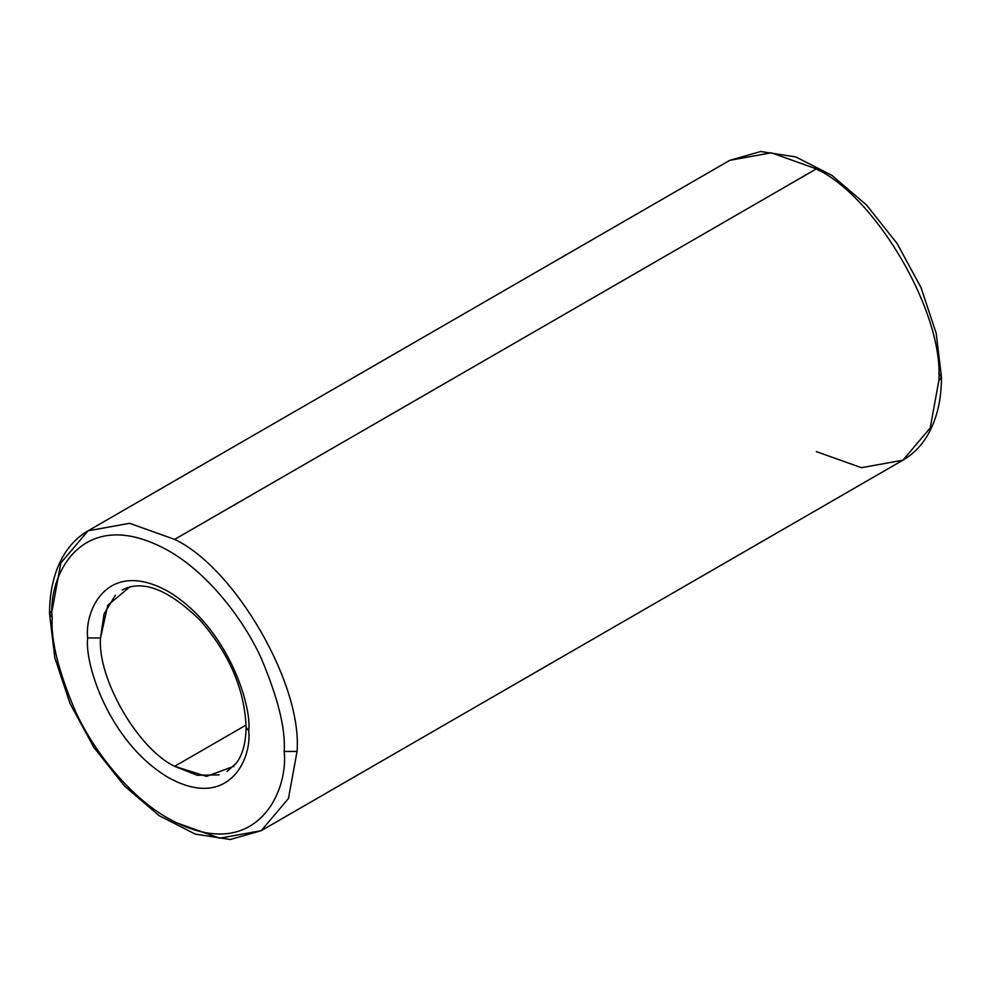 <?xml version="1.0" encoding="UTF-8"?>
<svg xmlns="http://www.w3.org/2000/svg" width="991" height="991" viewBox="0 0 991 991"><rect width="100%" height="100%" fill="white"/><g stroke="black" fill="none" stroke-linecap="round" stroke-linejoin="round"><path stroke-width="1.49" d="M115.365 595.195L104.055 613.962L100.537 637.969L87.654 637.969C84.421 663.301 108.576 741.776 168.197 777.464C227.806 810.613 251.974 760.035 248.729 730.962C251.974 760.035 227.806 810.613 168.197 777.464C108.576 741.776 84.421 663.301 87.654 637.969C84.421 608.895 108.576 558.329 168.197 591.466C227.806 627.154 251.974 705.629 248.729 730.962L246.065 727.245L248.729 730.962C251.974 705.629 227.806 627.154 168.197 591.466C108.576 558.329 84.421 608.895 87.654 637.969L100.537 637.969L107.771 605.278L130.18 586.635M816.361 168.891C876.936 197.543 944.25 314.147 938.787 380.928L941.45 377.212L938.787 380.928C944.25 314.147 876.936 197.543 816.361 168.891L174.639 539.389L129.573 523.298L88.075 530.817L129.573 523.298L174.639 539.389C235.201 568.041 302.528 684.645 297.052 751.426C302.528 684.645 235.201 568.041 174.639 539.389L816.361 168.891L771.308 152.8L729.797 160.319L771.308 152.8L816.361 168.891M49.55 613.788L52.213 610.072L60.81 562.999L88.075 530.817C78.314 536.503 70.311 544.443 64.068 554.638C54.381 570.804 49.55 590.525 49.55 613.788L54.802 657.69L70.027 703.511L93.91 747.499L124.445 785.962L159.13 815.667L195.289 834.112L230.296 839.488L261.203 830.681L288.455 798.498L297.052 751.426L284.169 751.426C288.827 793.283 254.03 866.122 168.197 818.38C128.818 796.182 93.216 750.286 75.415 711.253C58.407 671.142 50.665 639.889 52.213 617.517C50.665 639.889 58.407 671.142 75.415 711.253C93.216 750.286 128.818 796.182 168.197 818.38C254.03 866.122 288.827 793.283 284.169 751.426C285.718 729.042 277.988 697.8 260.967 657.69C243.179 618.657 207.565 572.748 168.197 550.55C82.352 502.821 47.556 575.647 52.213 617.517L49.55 613.788L52.213 617.517C47.556 575.647 82.352 502.821 168.197 550.55C207.565 572.748 243.179 618.657 260.967 657.69C277.988 697.8 285.718 729.042 284.169 751.426L297.052 751.426L288.455 798.498L261.203 830.681L219.692 838.2L174.639 822.109M261.203 830.681L902.925 460.183L930.19 428.001L938.787 380.928L930.19 428.001L902.925 460.183L861.427 467.702L816.361 451.611M219.098 774.863L197.197 775.272L174.639 766.303C137.972 748.973 97.229 678.389 100.537 637.969C97.229 678.389 137.972 748.973 174.639 766.303L246.041 725.078L174.639 766.303L206.574 776.387L233.913 766.303M816.175 169.003L819.631 170.836M938.787 373.483L941.45 377.212L936.198 333.31L920.973 287.489L897.09 243.501L866.555 205.038L831.87 175.333L795.711 156.888L760.704 151.512L729.797 160.319L88.075 530.817M227.026 771.493L236.242 763.219C242.572 754.931 245.855 742.94 246.065 727.245C244.678 689.426 229.305 653.701 199.934 620.056C168.272 589.298 142.37 579.289 122.24 590.004M941.45 377.212C941.45 400.649 936.545 420.469 926.734 436.684C920.515 446.73 912.575 454.559 902.925 460.183"/></g></svg>
